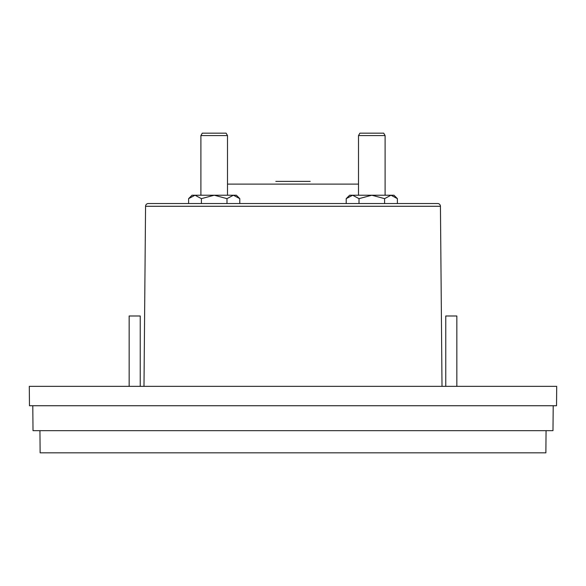 <?xml version="1.0" encoding="UTF-8"?>
<svg xmlns="http://www.w3.org/2000/svg" width="586" height="586" viewBox="0 0 586 586"><rect width="100%" height="100%" fill="white"/><g stroke="black" fill="none" stroke-linecap="round" stroke-linejoin="round"><path stroke-width="0.88" d="M402.267 203.532L437.669 203.532A2.769 2.769 0 0 1 440.438 206.279L145.562 206.279A2.769 2.769 0 0 1 148.331 203.532L402.267 203.532L397.389 203.532L397.389 198.647L393.96 195.219L390.994 195.219L397.389 198.647M437.669 203.532L148.331 203.532M275.823 181.374L310.177 181.374M145.562 206.279L143.988 386.35M440.438 206.279L442.012 386.35M140.237 386.35L140.237 315.993L129.154 315.993L129.154 386.35M456.846 386.35L456.846 315.993L445.763 315.993L445.763 386.35M346.209 198.647L352.611 195.219L349.637 195.219L346.209 198.647L346.209 203.532L341.33 203.532M244.67 203.532L239.791 203.532L239.791 198.647L236.363 195.219L233.389 195.219L239.791 198.647M188.611 198.647L195.006 195.219L192.04 195.219L188.611 198.647L188.611 203.532L183.733 203.532M385.097 195.219L385.097 135.571L358.507 135.571L358.507 195.219M227.493 195.219L227.493 135.571L200.903 135.571L200.903 195.219M385.097 135.571L383.713 133.176L359.892 133.176L358.507 135.571M227.493 135.571L226.108 133.176L202.287 133.176L200.903 135.571M29.3 386.35L556.7 386.35L556.532 405.739L29.468 405.739L29.3 386.35M553.206 405.739L552.986 430.666L33.014 430.666L32.794 405.739M39.936 430.666L40.126 452.824L545.874 452.824L546.064 430.666M359.006 198.647L371.802 195.219L352.611 195.219L359.006 198.647L359.006 203.532M384.592 198.647L390.994 195.219L371.802 195.219L384.592 198.647L384.592 203.532M201.408 198.647L214.198 195.219L195.006 195.219L201.408 198.647L201.408 203.532M226.994 198.647L233.389 195.219L214.198 195.219L226.994 198.647L226.994 203.532M358.507 184.114L227.493 184.114"/></g></svg>
